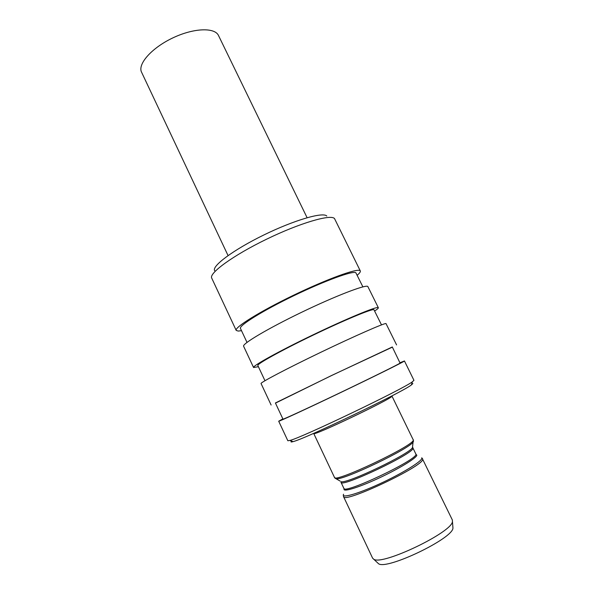 <?xml version="1.0" encoding="UTF-8"?>
<svg xmlns="http://www.w3.org/2000/svg" width="594" height="594" viewBox="0 0 594 594"><rect width="100%" height="100%" fill="white"/><g stroke="black" fill="none" stroke-linecap="round" stroke-linejoin="round"><path stroke-width="0.89" d="M377.442 562.696L378.541 563.721C386.627 570.262 452.984 538.476 452.955 528.066L452.843 526.574M372.609 558.167L373.715 559.206C382.001 565.911 452.487 532.135 452.45 521.48L452.346 519.965L422.661 459.259C424.205 465.874 343.466 504.002 343.555 496.651L372.609 558.167M412.86 383.576L411.345 384.964C402.175 392.337 304.574 439.1 293.08 441.624C290.926 442.248 290.444 442.07 291.639 441.09M282.848 418.859L278.697 421.213L287.845 440.755L289.931 440.451C301.559 437.763 403.029 389.152 412.407 381.771L413.951 380.331L404.455 360.966L400.014 362.719M278.697 421.213C278.311 421.911 305.888 409.207 340.139 392.805C374.383 376.418 403.467 362.006 404.38 361.055L404.455 360.966M282.982 419.149C282.647 419.787 308.293 407.967 340.072 392.76C371.837 377.554 399.042 364.085 400.081 363.105L392.3 346.963L331.779 375.445L275.401 402.97L282.982 419.149M275.475 403.133L331.801 375.393L392.382 347.119M271.116 405.019L261.063 383.538C259.994 382.744 286.724 368.659 320.753 352.316C354.767 335.966 384.348 323.017 385.989 323.544L396.577 344.906M264.969 380.717L257.841 365.51C256.586 364.174 281.125 350.534 312.607 335.395C344.067 320.24 371.926 308.68 373.916 309.667L381.496 324.881M258.397 366.713L253.571 367.515C252.198 366.097 278.579 351.425 312.511 335.113C346.428 318.778 376.225 306.437 378.163 307.588L378.348 307.729C378.519 308.175 377.301 309.266 374.695 310.989M253.571 367.515L243.622 346.265C241.869 344.015 267.775 328.579 301.589 312.296C335.38 295.99 365.451 284.459 367.79 286.434L378.348 307.729M247 342.396L240.466 328.452C238.588 325.772 262.37 310.892 293.644 295.797C324.903 280.68 353.2 270.418 355.843 272.743L362.889 286.872M241.506 330.672L238.209 331.073L236.204 330.413C234.17 327.554 259.727 311.546 293.443 295.292C327.138 279.002 357.417 268.065 360.053 270.656L360.313 270.946C360.662 271.762 359.622 273.188 357.194 275.245M360.313 270.946L334.519 218.577C330.91 213.989 299.963 222.965 266.587 239.196C233.175 255.375 208.754 273.233 211.716 278.096L236.204 330.413M214.701 270.723C211.338 266.327 233.242 249.888 263.788 235.001C294.305 220.062 323.166 211.739 326.789 216.053M228.051 255.569L141.261 71.547C138.157 63.083 152.703 47.216 173.478 37.6C194.208 27.888 214.865 27.354 218.51 35.536L307.091 217.694M343.599 494.238C340.666 498.685 357.128 494.178 379.343 483.984C401.537 473.841 421.636 461.56 421.814 458.316M416.015 454.336L416.832 455.219C416.52 458.137 398.062 469.305 377.665 478.675C357.254 488.09 341.854 492.537 344.238 488.699M341.008 482.298L343.881 488.379C343.688 494.676 416.966 460.053 415.986 454.284L413.038 448.21C413.847 453.638 340.652 488.246 341.008 482.298L341.253 481.786C348.284 483.308 409.244 454.106 412.466 447.668L412.615 446.369M340.963 482.098L341.067 481.667M340.139 481.095L335.291 478.326M413.55 440.986L413.142 441.995C409.741 448.633 343.711 480.271 336.404 478.757L334.481 477.428C333.835 483.583 414.293 445.478 413.327 440.05L392.01 396.191C391.669 398.916 311.85 436.969 313.743 433.516L334.481 477.428M452.955 528.066L452.45 521.48M378.541 563.721L373.715 559.206M343.339 495.359L343.555 496.651M413.016 447.802L412.466 447.668L413.305 439.657M411.345 384.964L412.407 381.771M293.08 441.624L289.931 440.451M421.733 457.803L422.601 458.783"/></g></svg>
